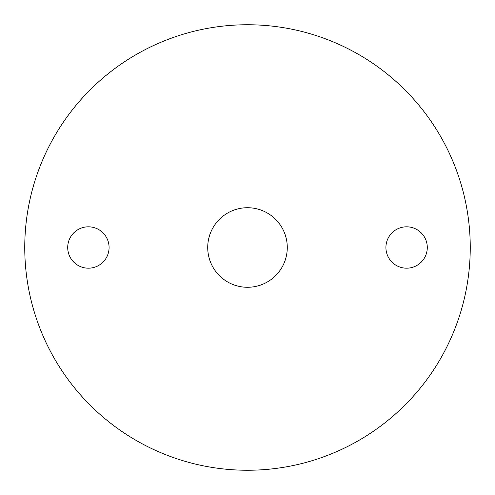 <?xml version="1.0" encoding="UTF-8"?>
<svg xmlns="http://www.w3.org/2000/svg" width="495" height="495" viewBox="0 0 495 495"><rect width="100%" height="100%" fill="white"/><g stroke="black" fill="none" stroke-linecap="round" stroke-linejoin="round"><path stroke-width="0.74" d="M247.5 207.721A39.779 39.779 0 0 0 207.721 247.5A39.779 39.779 0 0 0 247.5 287.279A39.779 39.779 0 0 0 287.279 247.5A39.779 39.779 0 0 0 247.5 207.721M406.605 226.815A20.685 20.685 0 0 0 385.921 247.5A20.685 20.685 0 0 0 406.605 268.185A20.685 20.685 0 0 0 427.29 247.5A20.685 20.685 0 0 0 406.605 226.815M88.395 226.815A20.685 20.685 0 0 0 67.71 247.5A20.685 20.685 0 0 0 88.395 268.185A20.685 20.685 0 0 0 109.079 247.5A20.685 20.685 0 0 0 88.395 226.815M247.5 470.25A222.75 222.75 0 0 0 470.25 247.5A222.75 222.75 0 0 0 247.5 24.75A222.75 222.75 0 0 0 24.75 247.5A222.75 222.75 0 0 0 247.5 470.25"/></g></svg>
